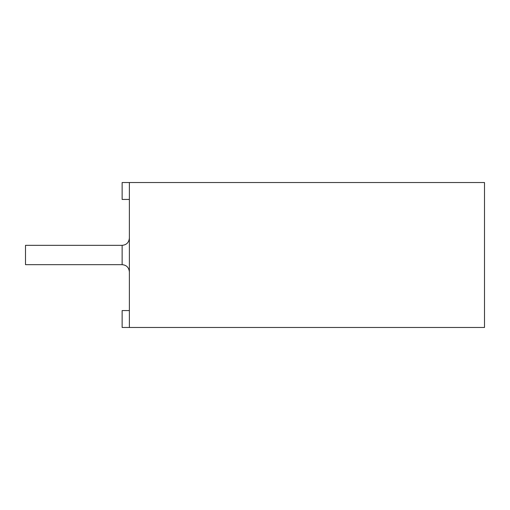 <?xml version="1.0" encoding="UTF-8"?>
<svg xmlns="http://www.w3.org/2000/svg" width="510" height="510" viewBox="0 0 510 510"><rect width="100%" height="100%" fill="white"/><g stroke="black" fill="none" stroke-linecap="round" stroke-linejoin="round"><path stroke-width="0.76" d="M122.132 264.664L122.132 245.335L25.5 245.335L25.5 264.664L122.132 264.664C126.493 265.053 128.909 267.469 129.381 271.913M129.381 199.435L122.132 199.435L122.132 182.529L129.381 182.529L129.381 327.471L122.132 327.471L122.132 310.565L129.381 310.565M129.381 327.471L484.5 327.471L484.5 182.529L129.381 182.529M122.132 245.335C126.493 244.947 128.909 242.53 129.381 238.087"/></g></svg>
